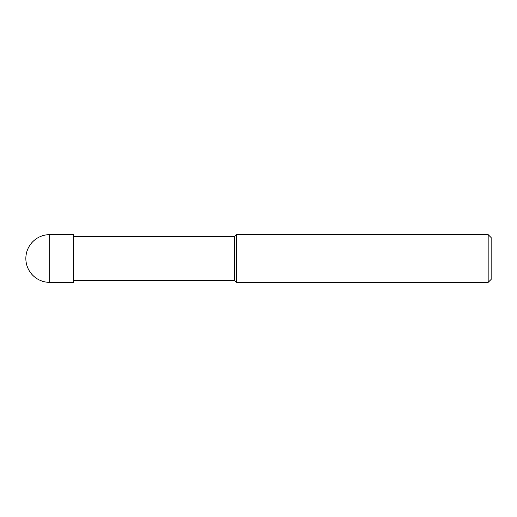 <?xml version="1.0" encoding="UTF-8"?>
<svg xmlns="http://www.w3.org/2000/svg" width="517" height="517" viewBox="0 0 517 517"><rect width="100%" height="100%" fill="white"/><g stroke="black" fill="none" stroke-linecap="round" stroke-linejoin="round"><path stroke-width="0.78" d="M488.164 234.64L488.164 282.36L236.431 282.36L236.431 234.64L488.164 234.64L491.15 237.62L491.15 279.38L488.164 282.36M73.576 280.569L234.64 280.569L234.64 236.431L234.64 280.569L236.431 282.36M49.71 234.64L73.576 234.64L73.576 282.36L49.71 282.36L49.71 234.64A23.86 23.86 0 0 0 25.85 258.5A23.86 23.86 0 0 0 49.71 282.36M73.576 236.431L234.64 236.431L236.431 234.64"/></g></svg>
